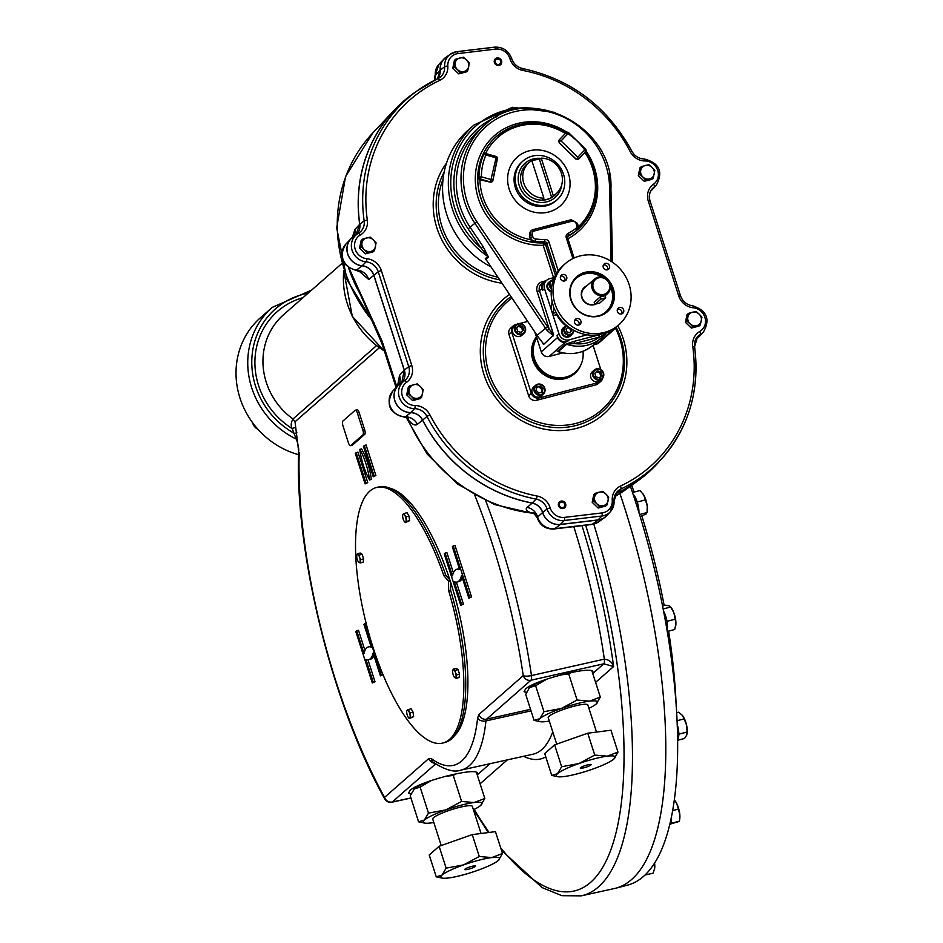 <?xml version="1.0" encoding="UTF-8"?>
<svg xmlns="http://www.w3.org/2000/svg" width="943" height="943" viewBox="0 0 943 943"><rect width="100%" height="100%" fill="white"/><g stroke="black" fill="none" stroke-linecap="round" stroke-linejoin="round"><path stroke-width="1.41" d="M488.403 257.015A1.945 1.815 -131.3 0 0 487.837 256.461L480.989 247.962L483.052 246.5L488.403 257.015L485.869 259.231L537.086 335.366L485.869 259.231A1.945 1.815 48.7 0 0 485.315 258.677L487.837 256.461A85.176 79.153 -131.3 0 1 473.975 125.042L468.2 130.11A85.176 79.153 48.7 0 0 490.784 266.775M443.045 179.311A71.739 66.67 48.7 0 0 497.786 277.183M598.121 508.029L592.204 502.277L593.807 494.58L595.257 493.307L602.789 491.35L605.925 494.061L608.707 497.091L607.103 504.8L605.654 506.073L598.121 508.029L599.571 506.756L596.789 503.727L593.642 501.016L592.204 502.277M458.734 73.872L452.805 68.12L454.408 60.423L455.858 59.15L463.39 57.193L466.537 59.904L469.319 62.933L467.716 70.642L466.266 71.916L458.734 73.872L460.184 72.599L457.39 69.57L454.255 66.859L452.805 68.12M365.507 253.808L359.578 248.068L361.181 240.359L362.631 239.086L370.163 237.129L373.31 239.852L376.092 242.881L374.489 250.579L373.039 251.852L365.507 253.808L366.957 252.547L364.163 249.518L361.028 246.795L359.578 248.068M499.153 65.35A3.902 3.631 -131.3 0 1 495.405 58.749A3.902 3.631 -131.3 0 1 500.709 59.291A3.902 3.631 -131.3 0 1 499.153 65.35M563.266 508.477A3.902 3.631 -131.3 0 1 559.517 501.876A3.902 3.631 -131.3 0 1 564.81 502.419A3.902 3.631 -131.3 0 1 563.266 508.477M412.621 400.575L406.692 394.822L408.307 387.113L409.745 385.84L417.277 383.884L420.425 386.606L423.207 389.636L421.604 397.345L420.154 398.606L412.621 400.575L414.071 399.302L411.289 396.272L408.142 393.549L406.692 394.822M644.234 181.327L638.305 175.587L639.92 167.878L641.358 166.605L648.89 164.648L652.037 167.371L654.819 170.4L653.216 178.097L651.766 179.37L644.234 181.327L645.684 180.066L642.89 177.036L639.755 174.314L638.305 175.587M691.349 328.093L685.431 322.341L687.034 314.632L688.484 313.359L696.017 311.402L699.152 314.125L701.934 317.154L700.331 324.864L698.881 326.125L691.349 328.093L692.799 326.82L690.017 323.791L686.869 321.068L685.431 322.341M696.111 338.572A13.108 12.176 -131.3 0 1 696.736 338.183A16.149 15.017 -131.3 0 0 699.965 335.649L703.513 331.877A15.666 14.558 48.7 0 1 700.39 334.341A2.605 0.943 -119.8 0 0 699.741 331.512A16.196 15.053 -131.3 0 0 692.74 346.446A146.365 136.016 -131.3 0 1 620.388 486.105A16.196 15.053 -131.3 0 0 612.255 500.368A13.061 12.141 -131.3 0 1 602.082 512.909L564.444 517.389A13.061 12.141 -131.3 0 1 550.134 507.77L547.058 508.972L542.696 512.509A13.108 12.176 -131.3 0 0 532.182 502.996A149.454 138.88 -131.3 0 1 422.641 420.071A13.108 12.176 -131.3 0 0 410.7 412.574A16.149 15.017 -131.3 0 1 395.152 401.482A16.149 15.017 -131.3 0 1 399.997 383.942A16.149 15.017 -131.3 0 1 400.115 383.86L404.087 380.996M692.74 346.446L694.519 346.871A148.959 138.432 -131.3 0 1 659.947 460.714A148.959 138.432 -131.3 0 1 620.871 489.016L617.193 492.871A149.454 138.88 48.7 0 0 656.387 464.475L659.947 460.714A149.56 138.986 -131.3 0 1 638.116 480.671A149.56 138.986 -131.3 0 1 617.241 492.965L616.05 493.613M651.047 190.498A16.149 15.017 48.7 0 0 652.851 188.883L656.399 185.111A15.666 14.558 48.7 0 1 654.359 186.891L651.212 190.227M440.251 70.147A16.149 15.017 -131.3 0 1 446.11 57.24L450.306 54.211A15.666 14.558 48.7 0 0 444.636 66.717L440.251 70.147A13.108 12.176 -131.3 0 1 437.399 78.882M359.79 224.304A149.454 138.88 -131.3 0 1 412.81 93.982L417.018 90.952A148.959 138.432 -131.3 0 1 437.8 78.705A2.605 0.931 -115.2 0 1 437.858 78.67L417.018 90.952A148.959 138.432 -131.3 0 0 364.163 220.839L359.79 224.304A13.108 12.176 48.7 0 1 356.501 234.571M437.917 78.646A13.603 12.636 -131.3 0 0 439.697 77.585A13.603 12.636 -131.3 0 0 444.636 66.717A2.605 0.613 -3.9 0 1 447.819 66.116A16.196 15.053 -131.3 0 1 439.686 80.391A146.365 136.016 -131.3 0 0 367.322 220.049L364.163 220.839A13.603 12.636 -131.3 0 1 359.33 232.697A13.603 12.636 -131.3 0 1 358.352 233.334A2.605 0.943 -119.8 0 0 358.293 233.369A15.666 14.558 48.7 0 0 357.079 234.147L352.882 237.188A16.149 15.017 48.7 0 0 347.802 254.056A16.149 15.017 48.7 0 0 362.195 265.749A13.108 12.176 -131.3 0 1 373.899 275.297L404.358 370.163A13.108 12.176 -131.3 0 1 400.351 383.683M367.322 220.049A16.196 15.053 -131.3 0 1 360.332 234.972A13.061 12.141 -131.3 0 0 355.028 248.657A13.061 12.141 -131.3 0 0 366.862 258.724A16.196 15.053 -131.3 0 1 381.314 270.523L411.773 365.389A16.196 15.053 -131.3 0 1 406.539 382.316A13.061 12.141 -131.3 0 0 402.508 396.508A13.061 12.141 -131.3 0 0 415.097 405.537A16.196 15.053 -131.3 0 1 429.855 414.802A146.365 136.016 -131.3 0 0 537.133 496.018A2.605 0.613 100.9 0 1 536.143 499.106A13.603 12.636 -131.3 0 1 547.058 508.972A15.666 14.558 48.7 0 0 564.22 520.501L560.401 524.402A16.149 15.017 -131.3 0 1 542.696 512.509M560.401 524.402L598.039 519.923A16.149 15.017 48.7 0 0 606.738 515.585L610.286 511.813A15.666 14.558 48.7 0 0 614.046 500.992A2.605 0.613 -3.9 0 0 614.129 500.827L617.311 491.598A13.603 12.636 -131.3 0 1 620.871 489.016A2.605 0.931 -115.2 0 0 620.388 486.105M617.193 492.871A13.108 12.176 48.7 0 0 615.744 493.696M593.642 501.016L595.257 493.307M599.571 506.756L607.103 504.8M454.255 66.859L455.858 59.15M460.184 72.599L467.716 70.642M361.028 246.795L362.631 239.086M366.957 252.547L374.489 250.579M500.415 64.725A3.902 3.631 48.7 0 0 495.275 58.879M564.527 507.853A3.902 3.631 48.7 0 0 559.388 501.994M408.142 393.549L409.745 385.84M414.071 399.302L421.604 397.345M639.755 174.314L641.358 166.605M645.684 180.066L653.216 178.097M686.869 321.068L688.484 313.359M692.799 326.82L700.331 324.864M603.52 505.625A7.155 6.648 -131.3 0 1 594.62 496.996A7.155 6.648 48.7 0 1 599.194 492.175A7.155 6.648 -131.3 0 1 608.082 500.792A7.155 6.648 -131.3 0 1 603.52 505.625M464.121 71.468A7.155 6.648 -131.3 0 1 455.233 62.851A7.155 6.648 48.7 0 1 459.807 58.018A7.155 6.648 -131.3 0 1 468.695 66.635A7.155 6.648 -131.3 0 1 464.121 71.468M370.894 251.404A7.155 6.648 -131.3 0 1 362.006 242.787A7.155 6.648 48.7 0 1 366.579 237.954A7.155 6.648 -131.3 0 1 375.467 246.571A7.155 6.648 -131.3 0 1 370.894 251.404M511.896 298.165A71.739 66.67 48.7 0 0 497.656 391.121A71.739 66.67 48.7 0 0 589.964 417.961A71.739 66.67 48.7 0 0 615.52 328.294M418.008 398.158A7.155 6.648 -131.3 0 1 409.121 389.542A7.155 6.648 48.7 0 1 413.694 384.709A7.155 6.648 -131.3 0 1 422.582 393.337A7.155 6.648 -131.3 0 1 418.008 398.158M649.621 178.922A7.155 6.648 -131.3 0 1 640.733 170.306A7.155 6.648 48.7 0 1 645.307 165.473A7.155 6.648 -131.3 0 1 654.194 174.09A7.155 6.648 -131.3 0 1 649.621 178.922M696.747 325.677A7.155 6.648 -131.3 0 1 687.86 317.06A7.155 6.648 48.7 0 1 692.421 312.227A7.155 6.648 -131.3 0 1 701.309 320.844A7.155 6.648 -131.3 0 1 696.747 325.677M600.868 381.278A6.507 6.047 48.7 0 1 598.546 382.516L595.835 384.885A6.507 6.047 48.7 0 0 598.168 383.66L600.868 381.278A6.507 6.047 48.7 0 0 602.707 378.108M595.835 384.885L536.532 400.315A6.507 6.047 48.7 0 1 528.646 395.742L509.008 334.588A6.507 6.047 48.7 0 1 510.646 328.164L513.357 325.783A6.507 6.047 48.7 0 0 511.719 332.207L509.008 334.588M593.029 345.303L600.832 369.632M598.546 382.516L539.243 397.934L536.532 400.315M511.719 332.207L531.345 393.361A6.507 6.047 48.7 0 0 539.243 397.934M516.858 324.251L515.68 324.557A6.507 6.047 48.7 0 0 513.357 325.783M519.805 323.484L527.573 321.469M535.6 385.298L533.62 387.031A5.847 5.434 48.7 0 0 533.396 395.023A5.847 5.434 48.7 0 0 541.341 395.836L543.321 394.091A5.847 5.434 48.7 0 0 544.795 388.304A5.847 5.434 48.7 0 0 535.6 385.298A5.847 5.434 48.7 0 0 534.127 391.074A5.847 5.434 48.7 0 0 543.321 394.091M516.163 324.757L514.183 326.502A5.847 5.434 48.7 0 0 519.805 336.403A5.847 5.434 48.7 0 0 521.903 335.295L523.884 333.551A5.847 5.434 48.7 0 0 518.261 323.649A5.847 5.434 48.7 0 0 515.196 331.7A5.847 5.434 48.7 0 0 523.884 333.551M594.314 370.021L592.322 371.766A5.847 5.434 48.7 0 0 592.098 379.758A5.847 5.434 48.7 0 0 600.043 380.559L602.035 378.827A5.847 5.434 48.7 0 0 596.4 368.925A5.847 5.434 48.7 0 0 593.347 376.976A5.847 5.434 48.7 0 0 602.035 378.827M534.893 390.767A5.198 4.833 48.7 0 0 543.38 393.148A5.198 4.833 48.7 0 0 540.657 384.673A5.198 4.833 48.7 0 0 534.893 390.767M582.986 351.267A26.015 24.176 -131.3 0 1 575.36 372.131A26.015 24.176 -131.3 0 1 534.469 358.753A26.015 24.176 -131.3 0 1 536.767 338.077M518.638 324.109A5.198 4.833 48.7 0 0 516.882 332.514A5.198 4.833 48.7 0 0 525.098 330.38A5.198 4.833 48.7 0 0 518.638 324.109M599.925 379.157A5.198 4.833 48.7 0 0 601.669 370.752A5.198 4.833 48.7 0 0 593.453 372.886A5.198 4.833 48.7 0 0 599.925 379.157M542.249 392.17L538.83 393.054L536.131 390.449L536.862 386.936L540.292 386.052L542.979 388.657L542.249 392.17M517.778 331.453L516.646 327.916L519.051 325.382L522.575 326.372L523.707 329.909L521.314 332.443L517.778 331.453M600.774 371.813L601.905 375.349L599.512 377.884L595.976 376.882L594.844 373.357L597.249 370.823L600.774 371.813L599.689 372.768L600.832 376.292L601.905 375.349M536.72 387.644L540.292 386.052M539.207 386.995L541.895 389.612L542.979 388.657M541.895 389.612L541.317 392.406M518.108 326.372L521.491 327.327L522.575 326.372M521.491 327.327L522.634 330.852L523.707 329.909M522.634 330.852L521.173 332.396M600.832 376.292L599.371 377.837M596.306 371.813L599.689 372.768M485.315 258.677L486.753 260.787M557.631 337.5L557.042 335.661A8.452 7.85 48.7 0 0 567.309 341.602L565.529 342.073A6.507 6.047 -131.3 0 1 557.631 337.5L541.294 351.833L535.176 332.785M554.449 277.466L549.651 278.715A8.452 7.85 48.7 0 0 546.634 280.307A8.452 7.85 48.7 0 0 544.5 288.664L559.022 333.916A8.452 7.85 48.7 0 0 569.289 339.857L586.935 334.789M546.634 280.307L544.641 282.051A8.452 7.85 48.7 0 0 542.508 290.409L541.93 288.582A6.507 6.047 -131.3 0 1 545.891 280.92L545.962 280.908M611.076 261.282L609.579 187.351A76.077 70.701 48.7 0 0 513.534 111.958A76.077 70.701 48.7 0 0 476.969 221.841L547.447 326.62L537.086 335.366A39.017 36.258 48.7 0 0 538.854 337.806L543.816 344.266L553.671 334.895L539.49 290.715L541.93 288.582M543.816 344.266L538.854 337.806M570.468 335.861A5.399 5.01 -131.3 0 1 562.924 335.319A5.399 5.01 -131.3 0 1 563.36 327.763M571.576 334.635A5.399 5.01 -131.3 0 1 563.372 334.918A5.399 5.01 -131.3 0 1 564.716 326.82M566.649 325.465A5.198 4.833 48.7 0 0 565.328 326.278L563.702 327.704A5.198 4.833 48.7 0 0 568.712 336.498A5.198 4.833 48.7 0 0 570.574 335.519L572.201 334.093A5.198 4.833 48.7 0 0 573.757 330.298M565.328 326.278A5.198 4.833 48.7 0 0 570.338 335.083A5.198 4.833 48.7 0 0 572.201 334.093M567.156 325.877A4.55 4.232 48.7 0 0 569.749 334.411A4.55 4.232 48.7 0 0 573.309 330.05M571.093 328.73L571.717 330.675L569.808 332.702L566.979 331.901L566.071 329.083L567.992 327.056L569.089 327.362M567.203 327.881L570.362 328.247M569.914 328.635L570.821 331.464L571.717 330.675M570.821 331.464L569.678 332.667M556.464 313.147A1.945 0.648 75.4 0 0 556.724 314.644L553.14 315.575L552.633 313.382L553.918 308.278L554.755 309.717A40.643 37.767 48.7 0 0 598.263 334.906L606.561 332.749A40.643 37.767 48.7 0 0 617.028 326.396L618.879 324.769A40.643 37.767 48.7 0 0 620.447 269.309A40.643 37.767 48.7 0 0 565.246 263.686A40.643 37.767 48.7 0 0 558.551 311.933A40.643 37.767 48.7 0 0 604.333 332.443A40.643 37.767 48.7 0 0 618.879 324.769M551.195 291.682A5.399 5.01 -131.3 0 1 548.779 282.358M551.219 291.151A5.399 5.01 -131.3 0 1 550.134 281.415M553.517 279.753A5.198 4.833 48.7 0 0 550.759 280.873L549.132 282.299A5.198 4.833 48.7 0 0 551.231 290.963M550.759 280.873A5.198 4.833 48.7 0 0 551.407 288.758M553.329 280.271A4.55 4.232 48.7 0 0 551.525 287.768M551.914 285.434L552.645 282.428M551.514 306.723L550.394 307.017L551.042 308.526M553.989 308.255L552.103 301.748L551.066 308.491M612.856 329.543A8.452 7.85 48.7 0 0 614.046 328.742M565.246 263.686L563.407 265.313A40.643 37.767 48.7 0 0 552.009 301.147L552.103 301.748M621.685 313.901A3.418 3.171 48.7 0 0 617.535 309.163M564.751 280.92A3.418 3.171 48.7 0 0 560.602 276.193M578.908 325.017A3.418 3.171 48.7 0 0 574.759 320.29M585.037 272.35A23.257 21.618 -131.3 0 1 613.952 300.393A23.257 21.618 -131.3 0 1 577.21 309.941A23.257 21.618 -131.3 0 1 585.037 272.35M621.567 313.925A3.418 3.171 48.7 0 0 622.922 308.632A3.418 3.171 48.7 0 0 617.712 312.204A3.418 3.171 48.7 0 0 621.567 313.925M574.641 322.647A3.418 3.171 48.7 0 0 580.016 324.404A3.418 3.171 48.7 0 0 580.145 319.748A3.418 3.171 48.7 0 0 574.641 322.647M562.57 274.531A3.418 3.171 48.7 0 0 560.779 279.222A3.418 3.171 48.7 0 0 565.847 280.307A3.418 3.171 48.7 0 0 562.57 274.531M609.484 265.808A3.418 3.171 48.7 0 0 604.121 264.052A3.418 3.171 48.7 0 0 607.398 269.828A3.418 3.171 48.7 0 0 609.484 265.808M607.528 269.792A3.418 3.171 48.7 0 0 603.367 265.066M608.483 281.155A22.773 21.159 -131.3 0 1 606.962 311.461A22.773 21.159 -131.3 0 1 576.032 308.314A22.773 21.159 -131.3 0 1 576.904 277.23A22.773 21.159 -131.3 0 1 585.049 272.928A22.773 21.159 -131.3 0 1 607.162 279.647M595.009 304.448A10.243 9.513 -131.3 0 1 594.208 304.695A10.243 9.513 -131.3 0 1 581.996 298.094A10.243 9.513 -131.3 0 1 586.864 285.823M594.609 279.022A9.748 9.065 48.7 0 0 592.994 290.597A9.748 9.065 48.7 0 0 603.991 295.524A9.748 9.065 48.7 0 0 607.481 293.674A9.748 9.065 48.7 0 0 607.858 280.366A9.748 9.065 48.7 0 0 594.609 279.022L584.554 287.851A9.748 9.065 48.7 0 0 582.939 299.426A9.748 9.065 48.7 0 0 593.925 304.353A9.748 9.065 48.7 0 0 594.856 304.059M595.08 304.224L599.819 302.998L605.701 297.752L600.856 299.155L595.08 304.224L594.208 302.361M594.385 302.066L600.161 296.986L604.899 295.76M603.968 294.369A8.782 8.157 48.7 0 0 606.927 280.177A8.782 8.157 48.7 0 0 593.053 283.784A8.782 8.157 48.7 0 0 603.968 294.369M616.651 326.726A6.507 6.047 -131.3 0 1 612.974 329.732L612.255 329.92M558.339 351.704L557.23 351.527L565.529 344.242L574.37 341.272A1.945 0.648 -104.6 0 0 574.417 343.582L566.59 344.278A39.017 36.258 48.7 0 0 601.658 337.735A39.017 36.258 48.7 0 0 605.052 334.282L605.229 334.105A1.945 1.815 -131.3 0 1 605.925 333.739L603.449 333.81M605.052 334.282L599.3 337.111A1.945 0.648 75.4 0 1 599.253 334.8L574.37 341.272M557.23 351.527A1.945 1.815 -131.3 0 1 558.28 351.574L559.152 351.845M547.447 326.62A37.06 34.443 48.7 0 0 549.144 328.942L553.671 334.895M543.569 282.146L541.129 284.291A6.507 6.047 48.7 0 0 539.49 290.715L537.168 291.658L549.144 328.942L547.164 330.521L553.423 335.838M577.788 159.261L576.055 159.025L559.258 142.735L559.105 140.059L565.989 132.786A1.945 0.719 43.4 0 1 567.934 133.658L568.334 132.586A1.945 1.815 48.7 0 0 565.989 132.786L558.893 140.248L559.152 142.829L575.949 159.119L578.637 159.131L577.788 159.261L577.835 157.233L584.719 149.949A1.945 0.719 43.4 0 1 585.603 151.764A1.945 1.815 48.7 0 0 585.674 149.407L584.719 149.949A59.822 55.59 48.7 0 0 567.934 133.658L561.05 140.943L577.835 157.233M565.328 133.364L566.095 132.668A1.945 1.945 0 0 1 568.464 132.515L585.768 149.3A1.945 1.945 0 0 1 585.603 151.764A1.945 0.719 43.4 0 1 585.579 151.788L578.637 159.131M495.9 156.491L496.065 157.846L485.928 154.982L485.763 153.638A1.945 1.815 48.7 0 0 484.101 153.992L483.665 154.605A61.778 57.405 48.7 0 0 478.961 177.154L477.771 178.192A61.778 57.405 48.7 0 0 533.738 242.363L530.614 239.699L529.377 236.233L531.204 230.634A5.198 4.833 48.7 0 0 529.895 235.785L529.377 236.233M568.499 173.736A32.51 30.211 -131.3 0 1 532.524 211.774A32.51 30.211 -131.3 0 1 515.515 158.825A32.51 30.211 -131.3 0 1 568.499 173.736M492.859 180.419L497.362 158.837A1.945 0.589 -168.2 0 0 497.433 158.719A1.945 1.945 0 0 0 496.053 156.444L485.916 153.579A1.945 1.945 0 0 0 484.101 153.992A1.945 1.815 48.7 0 0 483.665 154.605A1.945 0.66 23.5 0 1 485.928 154.982A59.822 55.59 48.7 0 0 481.378 176.824L491.515 179.677A1.945 0.589 11.8 0 1 492.883 180.549A1.945 0.589 11.8 0 1 492.812 180.667A1.945 1.815 -131.3 0 1 490.596 181.975L480.459 179.123L481.378 176.824L478.961 177.154A1.945 1.815 48.7 0 0 480.459 179.123L479.798 179.7L490.384 182.152L492.706 180.761L497.256 158.919M570.81 219.978L532.854 229.844M522.964 161.041L521.821 162.055A25.803 23.988 48.7 0 0 515.314 187.563A25.803 23.988 48.7 0 0 555.875 200.835L557.018 199.833A25.803 23.988 48.7 0 0 563.525 174.314A25.803 23.988 48.7 0 0 522.964 161.041A25.803 23.988 48.7 0 0 516.458 186.561A25.803 23.988 48.7 0 0 557.018 199.833M543.899 198.195L531.828 160.593A20.64 19.19 48.7 0 0 530.272 161.607A20.64 19.19 48.7 0 0 524.072 184.003A20.64 19.19 48.7 0 0 543.899 198.195L542.249 199.916A20.864 19.39 48.7 0 0 551.667 197.464L553.317 195.743A20.64 19.19 48.7 0 0 557.407 192.513A20.64 19.19 48.7 0 0 561.403 173.276A20.64 19.19 48.7 0 0 541.247 158.153L539.455 159.45A20.864 19.39 48.7 0 0 531.946 160.947M551.667 197.464L539.455 159.45M553.317 195.743L541.247 158.153M479.798 179.7L477.771 178.192M567.497 237.825L566.26 237.801A3.902 3.631 48.7 0 1 567.922 233.487A1.945 0.707 62.7 0 1 568.323 235.656A61.778 57.405 48.7 0 0 576.373 230.552A5.198 4.833 48.7 0 0 576.597 230.363L575.183 231.589A61.778 57.405 48.7 0 0 577.882 229.373A61.778 57.405 48.7 0 0 585.485 151.882M585.579 151.788L578.672 159.096M559.01 141.061L561.05 140.943M447.477 56.25A16.255 15.112 48.7 0 0 444.059 58.914A16.255 15.112 48.7 0 0 440.157 70.147L437.54 78.564M416.983 90.976A149.56 138.986 48.7 0 0 394.398 110.013A149.56 138.986 48.7 0 0 359.696 224.316L355.817 235.066M354.073 236.292A16.255 15.112 48.7 0 0 350.831 238.85A16.255 15.112 48.7 0 0 348.203 255.4A16.255 15.112 48.7 0 0 362.195 265.843C367.864 266.657 371.731 269.816 373.805 275.309L368.748 279.541L358.965 271.018M397.557 386.029L399.514 375.361L404.264 370.198L373.805 275.309M404.264 370.198L401.836 382.21L400.056 383.777A16.255 15.112 48.7 0 0 397.946 385.616A16.255 15.112 48.7 0 0 395.612 402.814A16.255 15.112 48.7 0 0 410.7 412.669C415.922 412.904 419.871 415.38 422.558 420.106A149.56 138.986 48.7 0 0 532.17 503.102C537.321 504.305 540.799 507.452 542.602 512.532A16.255 15.112 48.7 0 0 560.413 524.508L598.062 520.017A16.255 15.112 -131.3 0 0 604.817 517.412A16.255 15.112 -131.3 0 0 607.893 514.348M701.12 334.411A16.255 15.112 -131.3 0 1 698.044 337.464A16.255 15.112 -131.3 0 1 696.794 338.278L695.934 338.891M654.006 187.657A16.255 15.112 -131.3 0 1 650.929 190.71A16.255 15.112 -131.3 0 1 650.918 190.71L650.929 190.71M434.747 80.179A13.002 12.141 -137.6 0 0 435.301 75.251A15.559 14.463 48.7 0 1 439.014 64.265L434.9 75.947L440.157 70.147M351.998 238.52L354.874 229.538L359.696 224.316M353.967 236.351A13.002 12.153 42.5 0 0 354.874 229.538M368.748 279.541A13.002 12.283 -129.9 0 0 356.925 270.063A15.559 14.463 48.7 0 1 343.323 260.162A15.559 14.463 48.7 0 1 345.786 244.202C338.443 257.097 341.873 265.808 356.053 270.346L362.195 265.843M349.051 268.755L381.62 342.733L383.931 349.641A19.508 3.053 -17.8 0 1 384.532 348.474L382.08 341.107L349.075 268.166M399.514 375.361A13.002 12.176 -137.4 0 1 398.96 384.638M422.558 420.106L417.419 424.326A13.002 12.271 51 0 0 405.349 416.853L410.7 412.669M417.419 424.326C415.179 425.953 412.115 424.444 408.236 419.812A13.002 8.133 143.3 0 0 407.859 417.761M534.716 513.664L531.357 513.016C526.583 511.106 525.168 509.232 527.113 507.381L532.17 503.102M542.602 512.532L537.64 517.012A13.002 12.271 49.6 0 0 527.113 507.381M617.241 492.965L615.437 494.25M392.913 390.956C385.487 404.641 389.353 413.376 404.512 417.148L405.349 416.853A15.559 14.463 48.7 0 1 390.732 407.541A15.559 14.463 48.7 0 1 392.913 390.956L397.946 385.616M534.056 513.11A13.002 9.583 -71.7 0 0 531.357 513.016A148.169 137.69 48.7 0 1 408.236 419.812L406.881 417.431M537.286 517.978C540.256 525.675 545.844 529.341 554.071 528.976A13.002 4.043 -96.8 0 0 554.755 528.693A15.559 14.463 48.7 0 1 537.64 517.012L537.298 517.978L533.75 512.909L534.74 513.298M372.32 682.98L373.228 682.19L365.908 659.405A32.51 10.88 -104.6 0 0 368.701 659.676A32.51 10.88 -104.6 0 0 373.122 653.063L380.442 675.848L381.349 675.058L364.823 623.582L363.915 624.372L371.236 647.157A32.51 10.88 -104.6 0 0 368.442 646.886A32.51 10.88 -104.6 0 0 364.01 653.499L356.702 630.714L355.794 631.504L372.32 682.98L375.008 681.718L367.959 659.794M364.965 650.47L358.481 630.254L356.702 630.714M370.964 646.309A32.51 10.88 -104.6 0 0 370.222 646.426L368.442 646.886M380.442 675.848L383.011 674.693M368.701 659.676L370.481 659.216A32.51 10.88 -104.6 0 0 373.947 655.633M366.061 444.931L375.88 475.508L373.204 476.757L363.385 446.192L366.061 444.931M454.314 735.846A130.051 43.508 -104.6 0 0 450.648 582.303A130.051 43.508 -104.6 0 0 450.412 581.56M449.964 580.181A130.051 43.508 -104.6 0 0 389.919 488.215M379.263 347.814L295.018 421.792L298.625 450.943C299.214 448.951 296.915 439.78 296.998 441.194L297.458 441.713M531.015 710.857L485.94 720.935A162.774 54.458 -104.6 0 1 460.597 770.207C454.113 772.565 445.061 769.948 433.438 762.345A6.507 5.658 -53.3 0 1 431.399 758.667L428.876 758.478L384.555 797.389A281.78 94.276 -104.6 0 1 299.19 452.675M478.914 714.535L477.594 718.095A6.507 4.574 6 0 0 485.94 720.935L486.6 719.155A6.507 6.047 -131.3 0 1 478.914 714.535L523.235 675.612A281.78 94.276 -104.6 0 0 474.8 495.287M356.89 409.875A3.902 1.308 75.4 0 1 357.091 409.769A3.902 1.308 75.4 0 1 359.153 412.598L364.646 429.713A3.902 1.308 75.4 0 1 364.741 434.334L352.47 445.108A3.902 1.308 75.4 0 1 352.281 445.214A3.902 1.308 75.4 0 1 352.057 445.214M357.939 452.062L367.758 482.639L365.082 483.889L355.263 453.324L357.939 452.062M371.365 479.468A32.51 10.88 -104.6 0 0 361.558 448.892L359.778 449.363A32.51 10.88 -104.6 0 0 369.585 479.928L371.365 479.468M457.131 582.031A32.51 10.88 -104.6 0 0 461.551 575.419L468.871 598.204L469.767 597.414L453.241 545.938L452.345 546.74L459.654 569.513A32.51 10.88 -104.6 0 0 456.86 569.242A32.51 10.88 -104.6 0 0 452.44 575.855L445.12 553.069L444.224 553.859L460.75 605.335L461.646 604.546L454.337 581.76A32.51 10.88 -104.6 0 0 457.131 582.031L458.911 581.572A32.51 10.88 -104.6 0 0 462.376 577.988M460.75 605.335L463.426 604.074L456.388 582.149M453.394 572.825L446.899 552.61L445.12 553.069M459.382 568.664A32.51 10.88 -104.6 0 0 458.64 568.782L456.86 569.242M468.871 598.204L471.547 596.943L455.021 545.478L453.241 545.938M442.892 743.013L444.813 742.518A131.996 44.168 -104.6 0 0 450.589 590.224L450.4 580.699L445.733 575.089A131.996 44.168 -104.6 0 0 378.379 487.012L376.446 487.519A131.996 44.168 -104.6 0 0 366.933 626.388A131.996 44.168 -104.6 0 0 442.892 743.013A131.996 44.168 -104.6 0 0 448.668 590.731L448.467 581.206L443.799 575.595A131.996 44.168 -104.6 0 0 376.446 487.519M450.589 590.224L448.668 590.731M450.4 580.699L448.467 581.206M406.751 711.105A4.232 1.414 -104.6 0 1 407.152 710.138L411.089 708.7L413.046 712.083L413.647 716.645L409.368 718.59L408.048 716.998A4.232 1.414 75.4 0 1 406.775 713.014A4.232 1.414 -104.6 0 1 406.751 711.105L406.822 710.621M360.238 553.022L362.147 554.284L363.621 558.869L363.185 562.193L360.273 562.959L358.965 562.417A4.232 1.414 75.4 0 1 358.446 561.898A4.232 1.414 75.4 0 1 357.279 559.482A4.232 1.414 75.4 0 1 356.76 555.533L357.326 553.777L360.238 553.022M459.536 674.198L456.624 674.952L456.058 676.709A4.232 1.414 75.4 0 1 454.88 677.734A4.232 1.414 -104.6 0 1 454.361 677.227A4.232 1.414 -104.6 0 1 453.194 674.811A4.232 1.414 75.4 0 1 452.675 670.85L453.241 669.094L456.153 668.339L458.062 669.601L459.536 674.198L459.1 677.522L456.188 678.276L454.278 677.015M406.091 516.835L406.681 521.408L405.667 522.092A4.232 1.414 -104.6 0 0 406.044 519.216A4.232 1.414 75.4 0 0 404.771 515.243L404.134 513.464L407.046 512.697L409.003 516.08L409.604 520.654L405.337 522.599L404.005 520.996A4.232 1.414 75.4 0 1 402.732 517.023A4.232 1.414 75.4 0 1 402.708 515.114A4.232 1.414 75.4 0 1 403.109 514.147A4.232 1.414 75.4 0 1 404.771 515.243L406.091 516.835L409.003 516.08M409.368 718.59L409.698 718.095A4.232 1.414 75.4 0 1 408.425 717.564A4.232 1.414 75.4 0 1 408.048 716.998M407.152 710.138A4.232 1.414 75.4 0 1 408.802 711.234A4.232 1.414 75.4 0 1 410.075 715.207A4.232 1.414 75.4 0 1 409.698 718.095L413.647 716.645M408.178 709.454L410.122 712.837L410.724 717.411M410.122 712.837L413.046 712.083M360.273 562.959L360.709 559.635L359.625 557.431A4.232 1.414 -104.6 0 0 357.927 554.496L359.236 555.038L359.625 557.431A4.232 1.414 75.4 0 1 360.143 561.38A4.232 1.414 75.4 0 1 358.965 562.417L358.364 561.686M356.76 555.533A4.232 1.414 75.4 0 1 356.772 555.451A4.232 1.414 75.4 0 1 357.927 554.496L357.326 553.777M360.709 559.635L363.621 558.869M359.236 555.038L362.147 554.284M404.134 513.464L403.109 514.147M405.337 522.599L405.667 522.092A4.232 1.414 75.4 0 1 404.382 521.562A4.232 1.414 75.4 0 1 404.005 520.996M406.681 521.408L409.604 520.654M456.624 674.952L455.54 672.748A4.232 1.414 75.4 0 1 456.058 676.709L456.188 678.276M452.675 670.85A4.232 1.414 75.4 0 1 452.687 670.768A4.232 1.414 75.4 0 1 453.842 669.825A4.232 1.414 75.4 0 1 455.54 672.748L455.151 670.367L458.062 669.601M453.241 669.094L455.151 670.367M445.733 575.089L443.799 575.595M373.228 682.19L375.008 681.718M364.823 623.582L366.132 623.24M381.349 675.058L382.976 674.634M364.281 445.391L374.1 475.967L375.88 475.508M374.1 475.967L373.204 476.757M297.186 441.595L292.212 428.594L295.43 427.285M302.986 297.682A74.78 69.487 48.7 0 0 255.14 356.501A74.78 69.487 48.7 0 0 292.212 428.594C290.656 425.918 290.916 422.712 292.978 418.987L295.018 421.792M308.066 293.226A78.033 72.517 48.7 0 0 252.111 355.051A78.033 72.517 48.7 0 0 294.676 433.568L296.856 432.684M296.668 439.697L297.021 441.23M362.866 430.173A3.902 1.308 75.4 0 1 362.961 434.794L350.69 445.567A3.902 1.308 75.4 0 1 350.501 445.685A3.902 1.308 75.4 0 1 348.439 442.856L342.934 425.729A3.902 1.308 75.4 0 1 342.839 421.108L355.11 410.335A3.902 1.308 75.4 0 1 355.311 410.229A3.902 1.308 75.4 0 1 357.373 413.058L362.866 430.173L364.646 429.713M356.159 452.522L365.978 483.099L367.758 482.639M365.978 483.099L365.082 483.889M369.585 479.928A32.51 10.88 -104.6 0 0 359.778 449.363M461.646 604.546L463.426 604.074M469.767 597.414L471.547 596.943M297.34 439.839L296.974 439.426A81.275 75.534 48.7 0 1 272.209 307.406L260.48 317.708A81.275 75.534 48.7 0 0 279.045 446.463A81.275 75.534 48.7 0 0 298.53 454.679M477.158 774.604L477.441 773.319C477.241 766.635 419.046 781.429 410.04 790.458L408.625 792.98L410.853 794.265M408.578 792.709A35.763 5.599 162.2 0 0 411.124 793.641M413.836 789.362L413.788 789.421A30.883 4.833 -17.8 0 1 413.836 789.362A30.883 4.833 -17.8 0 1 414.354 788.878A30.883 4.833 -17.8 0 1 427.827 781.747M433.815 822.496A30.883 4.833 -17.8 0 1 431.022 822.921A30.883 4.833 -17.8 0 1 424.656 823.074L418.586 821.813L410.24 795.809L414.354 788.878L420.13 787.122L428.476 813.125L445.874 809.884A30.883 4.833 -17.8 0 1 474.046 802.552A30.883 4.833 -17.8 0 1 481.225 804.921A30.883 4.833 -17.8 0 1 480.706 805.405A30.883 4.833 -17.8 0 1 473.433 809.778M431.47 780.462L420.13 787.122M456.341 773.72L453.253 775.452L445.261 776.313M418.586 821.813L424.362 820.056L428.476 813.125M424.656 823.074A30.883 4.833 -17.8 0 1 424.362 820.056A30.883 4.833 -17.8 0 1 445.874 809.884L461.599 801.444L474.046 802.552L484.82 798.473L480.706 805.405M441.218 845.553L432.719 819.09A20.805 3.253 -17.8 0 1 458.31 807.668A20.805 3.253 -17.8 0 1 472.349 806.371L481.048 833.494M453.253 775.452L461.599 801.444M476.474 772.47L484.82 798.473M498.375 860.44A30.883 4.833 -17.8 0 1 476.863 870.625A30.883 4.833 -17.8 0 1 448.691 877.945A30.883 4.833 -17.8 0 1 442.326 878.11L436.255 876.849L429.23 854.983L439.132 846.284L472.254 834.614L495.464 831.643L502.489 853.498L498.375 860.44A30.883 4.833 162.2 0 0 498.894 859.945A30.883 4.833 162.2 0 0 491.716 857.588L502.489 853.498M442.326 878.11A30.883 4.833 -17.8 0 1 442.031 875.092L446.145 868.149L463.543 864.908L479.268 856.48L472.254 834.614M479.268 856.48L491.716 857.588A30.883 4.833 -17.8 0 0 463.543 864.908A30.883 4.833 -17.8 0 0 442.031 875.092L436.255 876.849M446.145 868.149L439.132 846.284M465.017 869.116A5.693 0.896 -17.8 0 1 470.863 866.629A5.693 0.896 -17.8 0 1 475.626 866.028A5.693 0.896 -17.8 0 1 470.474 868.621A5.693 0.896 -17.8 0 1 464.781 869.505A5.693 0.896 -17.8 0 1 465.017 869.116M592.652 673.184L592.935 671.911C592.734 665.228 534.54 680.021 525.534 689.05L524.119 691.561L526.347 692.846M524.072 691.302A35.763 5.599 162.2 0 0 526.618 692.233M543.321 680.339A30.883 4.833 162.2 0 0 529.848 687.459A30.883 4.833 162.2 0 0 529.329 687.954A30.883 4.833 162.2 0 0 529.294 687.989L525.734 694.402L534.08 720.393L539.856 718.649A30.883 4.833 162.2 0 0 540.15 721.666A30.883 4.833 162.2 0 0 546.516 721.501A30.883 4.833 162.2 0 0 549.309 721.089M546.964 679.054L535.624 685.714L529.848 687.459M571.835 672.312L568.747 674.045L560.755 674.893M596.542 732.074L587.843 704.963A20.805 3.253 162.2 0 0 567.038 708.228A20.805 3.253 162.2 0 0 548.213 717.682L556.712 744.145M588.927 708.358A30.883 4.833 162.2 0 0 596.2 703.997A30.883 4.833 162.2 0 0 596.719 703.502A30.883 4.833 162.2 0 0 589.54 701.144A30.883 4.833 162.2 0 0 561.368 708.464A30.883 4.833 162.2 0 0 539.856 718.649L543.97 711.706L561.368 708.464L577.092 700.036L589.54 701.144L600.314 697.054L596.2 703.997M554.625 744.876L561.639 766.742L557.525 773.684L551.749 775.429L544.724 753.563L554.625 744.876L587.737 733.206L610.958 730.224L617.983 752.09L613.869 759.032A30.883 4.833 162.2 0 0 614.388 758.537A30.883 4.833 162.2 0 0 607.209 756.18L617.983 752.09M561.639 766.742L579.037 763.5L594.762 755.072L587.737 733.206M613.869 759.032A30.883 4.833 -17.8 0 1 592.357 769.217A30.883 4.833 -17.8 0 1 564.185 776.537A30.883 4.833 -17.8 0 1 557.82 776.702A30.883 4.833 -17.8 0 1 557.525 773.684A30.883 4.833 -17.8 0 1 579.037 763.5A30.883 4.833 -17.8 0 1 607.209 756.18L594.762 755.072M580.511 767.708A5.693 0.896 -17.8 0 1 586.357 765.221A5.693 0.896 -17.8 0 1 591.12 764.62A5.693 0.896 -17.8 0 1 585.968 767.201A5.693 0.896 -17.8 0 1 580.275 768.097A5.693 0.896 -17.8 0 1 580.511 767.708M557.82 776.702L551.749 775.429M540.15 721.666L534.08 720.393M600.314 697.054L591.968 671.062M543.97 711.706L535.624 685.714M577.092 700.036L568.747 674.045M592.746 673.491L603.791 663.801L530.921 680.245A6.507 6.047 -131.3 0 1 523.235 675.612A6.507 1.886 171.6 0 0 531.463 675.553L604.333 659.145A6.507 2.016 77.3 0 1 603.791 663.801L613.61 666.548L595.599 682.367M619.94 493.519A316.011 105.734 75.4 0 1 631.551 879.56A316.011 105.734 75.4 0 1 615.673 888.223A316.011 105.734 75.4 0 1 614.388 888.53L581.253 895.85A314.762 105.31 -104.6 0 0 593.784 524.108M615.673 888.223L627.531 885.147A316.011 105.734 -104.6 0 0 643.409 876.483A316.011 105.734 -104.6 0 0 630.384 486.258M671.31 817.216A12.683 4.244 75.4 0 1 671.286 821.565A12.683 4.244 75.4 0 1 670.827 823.475A12.683 4.244 75.4 0 1 669.565 824.995M670.603 823.97L678.194 821.742L679.361 821.188L679.62 819.726L679.844 814.893L678.406 809.094L672.571 810.615M678.406 809.094L676.756 803.613L674.728 800.407M670.827 823.475L671.286 821.565M679.361 821.188L671.428 823.251M674.964 800.725A11.705 3.913 75.4 0 1 675.117 800.913A11.705 3.913 75.4 0 1 676.756 803.613A11.705 3.913 75.4 0 1 679.844 814.893A11.705 3.913 75.4 0 1 679.762 818.783A11.705 3.913 75.4 0 1 679.703 819.161M644.965 875.057L653.134 873.147L654.69 868.291L653.935 864.047M654.56 863.069A11.705 3.913 75.4 0 1 654.69 868.291M663.53 611.076A12.683 4.244 75.4 0 1 666.63 619.551A12.683 4.244 75.4 0 1 667.196 622.686A12.683 4.244 75.4 0 1 666.937 629.889M667.208 631.48L674.705 629.535L675.907 624.113L675.2 619.186L673.891 612.844L670.662 607.009L663.118 608.978M662.54 605.995L665.64 605.194L669.106 605.854L671.133 607.575A11.705 3.913 75.4 0 1 673.891 612.844A11.705 3.913 75.4 0 1 675.907 624.113A11.705 3.913 75.4 0 1 675.777 625.433A11.705 3.913 75.4 0 1 675.754 625.598M667.196 622.686L666.63 619.551M675.2 619.186L667.255 621.248M677.157 724.342A12.683 4.244 75.4 0 1 678.76 732.24A12.683 4.244 75.4 0 1 678.819 734.974A12.683 4.244 75.4 0 1 677.557 739.253M677.569 740.29L684.547 738.475L686.787 734.998L687.117 732.004L686.587 725.191L684.146 718.872L677.003 720.735M684.146 718.872L682.331 715.301L678.606 712.213L676.591 712.743M678.819 734.974L678.76 732.24M687.117 732.004L679.172 734.067M682.543 715.56L682.532 715.548A11.705 3.913 75.4 0 1 686.587 725.191A11.705 3.913 75.4 0 1 687.188 733.43A11.705 3.913 75.4 0 1 687.152 733.595M633.012 494.073A12.683 4.244 75.4 0 1 636.749 500.65A12.683 4.244 75.4 0 1 637.727 503.715A12.683 4.244 75.4 0 1 638.93 512.579M639.531 514.513L647.098 512.544L647.216 505.967L645.436 499.896L643.692 494.957L640.026 490.525L632.494 492.494M637.727 503.715L636.749 500.65M645.436 499.896L637.492 501.959M642.572 493.295A11.705 3.913 75.4 0 1 642.654 493.401A11.705 3.913 75.4 0 1 643.692 494.957A11.705 3.913 75.4 0 1 647.216 505.967A11.705 3.913 75.4 0 1 647.299 511.259L646.179 513.947L640.179 516.658M676.225 706.802A283.183 94.748 -104.6 0 0 668.622 631.115M664.178 605.571A283.183 94.748 -104.6 0 0 641.924 516.21M634.073 492.081A283.183 94.748 -104.6 0 0 631.716 485.291M573.792 526.63A291.01 97.365 75.4 0 1 604.333 659.145C608.942 659.605 612.031 662.069 613.61 666.548A297.517 99.534 -104.6 0 0 581.984 525.652M252.535 422.629A9.748 9.065 48.7 0 0 258.017 429.371M444.153 172.133A73.519 68.32 48.7 0 0 499.542 279.8M501.806 283.159A76.277 70.89 -131.3 0 1 440.381 236.882A76.277 70.89 -131.3 0 1 446.581 162.962M692.563 305.874A2.605 0.684 95.3 0 1 692.728 305.815A2.605 0.684 95.3 0 1 693.211 307.772A13.061 12.141 -131.3 0 1 705.034 317.838A13.061 12.141 -131.3 0 1 699.741 331.512M693.211 307.772A16.196 15.053 -131.3 0 1 678.748 295.972L648.289 201.095A16.196 15.053 -131.3 0 1 653.534 184.18A13.061 12.141 -131.3 0 0 657.566 169.988A13.061 12.141 -131.3 0 0 644.977 160.958A16.196 15.053 -131.3 0 1 630.219 151.682A146.365 136.016 -131.3 0 0 522.941 70.466A16.196 15.053 -131.3 0 1 509.939 58.714A13.061 12.141 -131.3 0 0 495.629 49.095L457.98 53.586A13.061 12.141 -131.3 0 0 447.819 66.116M537.133 496.018A16.196 15.053 -131.3 0 1 550.134 507.77M617.783 325.724A76.277 70.89 -131.3 0 1 576.621 428.358A76.277 70.89 -131.3 0 1 488.698 386.147A76.277 70.89 -131.3 0 1 509.432 294.499M694.472 346.576A13.603 12.636 -131.3 0 1 697.679 336.486A13.603 12.636 -131.3 0 1 700.39 334.341L696.736 338.183M680.422 295.961L678.748 295.972M649.892 200.859A13.603 12.636 -131.3 0 1 652.591 188.423A13.603 12.636 -131.3 0 1 654.359 186.891A2.605 0.955 -125.3 0 0 653.534 184.18M649.963 201.095L648.289 201.095M644.104 159.049A2.605 0.743 90.2 0 1 644.269 158.99A2.605 0.743 90.2 0 1 644.977 160.958M631.716 151.269L630.219 151.682M522.54 68.603A2.605 0.613 100.9 0 1 522.705 68.556A2.605 0.613 100.9 0 1 522.941 70.466M511.625 58.737L509.939 58.714M457.98 53.586A2.605 0.813 83.2 0 0 456.954 51.629L450.306 54.211A15.666 14.558 48.7 0 1 456.813 51.688A2.605 0.813 83.2 0 1 456.954 51.629L494.592 47.15A2.605 0.813 83.2 0 0 494.462 47.209L457.096 51.653M656.399 185.111C663.4 171.685 659.357 162.974 644.269 158.99C638.8 158.742 634.651 156.114 631.798 151.128C607.492 106.653 571.128 79.129 522.705 68.556C517.283 67.271 513.617 63.947 511.695 58.584C508.595 50.651 502.89 46.832 494.592 47.15A2.605 0.813 83.2 0 1 495.629 49.095M439.686 80.391A2.605 0.931 -115.2 0 0 437.858 78.67L439.697 77.585M360.332 234.972A2.605 0.943 -119.8 0 0 358.316 233.357L357.079 234.147A15.666 14.558 48.7 0 0 352.152 250.508A15.666 14.558 48.7 0 0 366.108 261.848L362.195 265.749M366.862 258.724A2.605 0.684 95.3 0 1 366.108 261.848A13.603 12.636 -131.3 0 1 378.249 271.749L373.899 275.297M381.314 270.523L378.249 271.749L408.708 366.615L404.358 370.163M411.773 365.389L408.708 366.615A13.603 12.636 -131.3 0 1 404.406 380.76A13.603 12.636 -131.3 0 1 404.323 380.819A2.605 0.955 -125.3 0 0 404.311 380.831A15.666 14.558 48.7 0 0 404.205 380.913A15.666 14.558 48.7 0 0 399.502 397.911A15.666 14.558 48.7 0 0 414.566 408.661L410.7 412.574M406.539 382.316A2.605 0.955 -125.3 0 0 404.311 380.819L399.997 383.942M415.097 405.537A2.605 0.743 90.2 0 1 414.566 408.661A13.603 12.636 -131.3 0 1 426.967 416.452L422.641 420.071M429.855 414.802L426.967 416.452A148.959 138.432 -131.3 0 0 536.143 499.106L532.182 502.996M564.444 517.389A2.605 0.813 83.2 0 1 564.22 520.501L601.858 516.021L598.039 519.923M602.082 512.909A2.605 0.813 83.2 0 1 601.858 516.021A15.666 14.558 48.7 0 0 610.286 511.813L614.129 500.827A2.605 0.613 -3.9 0 0 612.255 500.368M614.023 500.674A13.603 12.636 -131.3 0 1 617.311 491.598M510.941 296.75A73.519 68.32 48.7 0 0 491.48 385.039A73.519 68.32 48.7 0 0 576.114 425.482A73.519 68.32 48.7 0 0 616.239 327.445M500.108 59.987A2.923 2.723 48.7 0 0 495.323 60.552A2.923 2.723 48.7 0 0 498.505 64.501A2.923 2.723 48.7 0 0 500.108 59.987M564.22 503.114A2.923 2.723 48.7 0 0 559.435 503.68A2.923 2.723 48.7 0 0 562.617 507.629A2.923 2.723 48.7 0 0 564.22 503.114M531.345 393.361L528.646 395.742M536.378 336.875A26.663 24.777 48.7 0 0 545.042 375.397A26.663 24.777 48.7 0 0 581.136 364.246M536.638 337.7A26.015 24.176 48.7 0 0 533.573 359.542A26.015 24.176 48.7 0 0 574.452 372.921L575.36 372.131M497.362 116.437A79.978 74.32 -131.3 0 0 468.141 228.878L480.989 247.962A83.232 77.35 -131.3 0 1 455.646 155.359A83.232 77.35 -131.3 0 1 533.231 108.292M559.022 333.916L557.042 335.661M544.5 288.664L542.508 290.409M542.909 343.146L543.203 344.089M556.724 314.644A28.938 26.887 48.7 0 0 566.036 325.771M556.111 312.475L552.633 313.382M565.022 279.776A28.938 26.887 48.7 0 0 563.325 281.014M569.289 339.857L567.309 341.602M576.55 277.548A22.773 21.159 -131.3 0 1 584.354 273.553A22.773 21.159 -131.3 0 1 603.001 277.266M610.298 285.576A22.773 21.159 -131.3 0 1 606.608 311.768M572.201 283.372A22.384 20.805 -131.3 0 1 584.365 274.012A22.384 20.805 -131.3 0 1 601.693 276.983M610.416 286.92A22.384 20.805 -131.3 0 1 600.267 315.327M600.856 299.155L600.161 296.986M604.18 335.272L605.925 333.739M615.296 328.506L598.958 342.839A6.507 6.047 -131.3 0 1 596.636 344.077L612.974 329.732M562.806 352.871L549.191 356.407L565.529 342.073M596.424 344.124A1.945 0.648 -104.6 0 0 596.542 344.124A1.945 0.648 -104.6 0 0 596.636 344.077L593.501 344.89M565.529 344.242A1.945 1.815 -131.3 0 1 566.59 344.278L558.28 351.574A39.017 36.258 48.7 0 0 593.347 345.02L605.076 334.258M599.3 337.111L574.417 343.582A37.06 34.443 48.7 0 0 599.3 337.111M548.979 356.466A1.945 0.648 -104.6 0 0 549.097 356.466A1.945 0.648 -104.6 0 0 549.191 356.407A6.507 6.047 -131.3 0 1 541.294 351.833L534.952 332.431M468.141 228.878L474.907 223.291L545.384 328.07A39.017 36.258 48.7 0 0 547.164 330.521M542.838 282.782A1.945 0.648 75.4 0 1 542.331 281.698L546.197 280.696M542.331 281.698A8.452 7.85 48.7 0 0 537.168 291.658M553.565 277.702L543.156 245.263A63.723 59.22 48.7 0 1 476.569 166.534A63.723 59.22 48.7 0 1 566.92 132.244M567.91 238.709A63.723 59.22 48.7 0 0 586.063 150.951M538.759 337.912L537.121 335.425M609.579 187.351L610.981 187.787C612.997 124.983 527.809 82.807 484.478 125.348L479.787 129.462A78.033 72.517 -131.3 0 0 470.215 227.416L483.052 246.5M566.26 237.801L572.92 258.571M558.256 270.924L549.062 242.28A3.902 3.631 48.7 0 0 545.089 239.428L543.156 245.263L545.478 244.331L555.451 275.403M567.922 233.487A59.822 55.59 48.7 0 0 575.713 228.536A3.253 3.018 48.7 0 0 576.668 225.212L577.906 225.224A5.198 4.833 48.7 0 1 576.597 230.363L577.988 225.082L577.34 223.444M545.089 239.428A59.822 55.59 48.7 0 1 535.577 238.98A3.253 3.018 48.7 0 1 532.783 236.622L532.217 234.842A3.253 3.018 48.7 0 1 534.198 231.011L572.153 221.145A3.253 3.018 48.7 0 1 576.102 223.432L576.668 225.212M549.062 242.28L545.478 244.331A1.945 1.815 -131.3 0 0 543.498 242.893A61.778 57.405 48.7 0 1 483.17 204.148A61.778 57.405 48.7 0 1 496.277 136.605A61.778 57.405 48.7 0 1 496.324 136.57M556.488 273.576L546.74 243.211A1.945 1.815 48.7 0 0 544.759 241.785A61.778 57.405 48.7 0 1 534.929 241.325L533.738 242.363M612.49 262.225L610.911 187.928M484.478 125.348A78.033 72.517 48.7 0 0 474.907 223.291L476.969 221.841M567.58 236.504A61.778 57.405 48.7 0 0 577.8 229.444A61.778 57.405 48.7 0 0 577.835 229.408M567.745 236.174L568.323 235.656A1.945 1.815 48.7 0 0 567.45 237.624M575.713 228.536A1.945 0.719 52.5 0 1 576.373 230.552L575.183 231.589M565.93 132.833A61.778 57.405 48.7 0 0 496.36 136.546A61.778 57.405 48.7 0 0 482.474 155.642M565.258 133.434A60.116 55.873 48.7 0 0 485.574 153.52M578.236 226.85A60.116 55.873 48.7 0 0 592.487 168.231A60.116 55.873 48.7 0 0 584.908 152.507M479.916 179.724A60.116 55.873 48.7 0 0 530.614 239.699M561.804 184.463A22.773 21.159 -131.3 0 1 538.135 202.179A22.773 21.159 -131.3 0 1 518.226 177.39A22.773 21.159 -131.3 0 1 540.869 158.412M557.407 192.513L555.627 194.399A20.887 19.414 -131.3 0 1 526.029 192.702A20.887 19.414 -131.3 0 1 528.163 163.127L530.272 161.607M492.128 181.74L492.258 181.622A1.945 1.945 0 0 0 492.883 180.549L497.433 158.719A1.945 0.589 -168.2 0 0 496.065 157.846L490.384 182.152M532.783 236.622L530.461 237.553A5.198 4.833 48.7 0 0 534.929 241.325L535.577 238.98M532.217 234.842L529.895 235.785L529.872 238.072M533.066 229.656A5.198 4.833 48.7 0 0 531.204 230.634L533.172 229.609A1.945 0.648 -104.6 0 0 533.066 229.656M533.278 229.597L571.022 219.79A1.945 0.648 -104.6 0 1 571.128 219.731A1.945 0.648 -104.6 0 1 572.153 221.145M534.198 231.011A1.945 0.648 -104.6 0 0 533.172 229.609L571.128 219.731L577.422 223.314L576.102 223.432M375.22 325.854L347.071 279.977L336.675 227.864L345.574 176.53L372.733 133.022A146.554 136.193 48.7 0 0 373.841 322.518M363.727 300.157A147.073 136.676 -131.3 0 1 348.533 267.694M396.838 386.783L384.532 348.474M554.071 528.976L591.721 524.497A13.002 4.043 -96.8 0 0 592.393 524.214L554.755 528.693L560.413 524.508M591.721 524.497L598.864 521.715A15.559 14.463 48.7 0 1 592.393 524.214L598.062 520.017M614.471 496.808A148.169 137.69 48.7 0 0 626.27 489.228L638.116 480.671M381.62 342.733A19.508 4.467 -19.2 0 1 382.08 341.107M384.355 350.949A81.275 75.534 -131.3 0 1 343.794 270.818M431.399 758.667A156.279 52.289 -104.6 0 0 477.594 718.095M341.696 263.686L283.489 314.797A68.273 63.452 48.7 0 0 292.978 418.987L376.446 345.704M298.625 450.943C294.652 552.739 332.573 705.824 384.779 798.98A6.507 3.701 -28.8 0 1 384.555 797.389A6.507 6.047 -131.3 0 0 392.241 802.01L410.924 797.955M435.642 763.901L392.241 802.01A6.507 2.263 -102.3 0 1 391.864 802.198A6.507 6.507 0 0 1 384.779 798.98M428.876 758.478A6.507 6.047 48.7 0 0 434.64 763.205M485.739 500.863A288.275 96.445 -104.6 0 1 531.463 675.553A6.507 2.016 77.3 0 1 530.921 680.245L486.6 719.155L530.532 709.336M362.961 434.794L364.741 434.334M350.69 445.567L352.47 445.108M357.373 413.058L359.153 412.598M490.006 763.712L477.252 774.91M552.763 731.851A165.52 55.378 75.4 0 1 532.854 754.247L460.597 770.207M507.31 759.893L480.105 783.774M523.577 756.298A172.015 57.547 -104.6 0 0 545.785 756.864M474.164 809.412A308.255 103.129 -104.6 0 0 489.134 832.457M500.639 847.745A308.255 103.129 -104.6 0 0 615.308 835.498A308.255 103.129 -104.6 0 0 585.65 525.216M659.947 460.714C688.52 429.041 700.071 391.039 694.59 346.706L697.679 336.486M652.591 188.423C649.515 191.9 648.666 196.073 650.045 200.93L680.504 295.807C682.708 301.607 686.775 304.943 692.728 305.815C706.873 310.553 710.468 319.241 703.513 331.877M359.33 232.697L358.316 233.357M500.285 64.855C501.582 64.383 501.688 62.639 500.603 59.621L495.134 58.985M564.397 507.971C565.694 507.511 565.8 505.766 564.704 502.737L559.246 502.112M473.975 125.042L512.261 107.302L555.521 112.441M609.426 173.83L611.347 205.951M605.076 295.784L607.481 293.674M605.701 297.752L605.017 295.619M594.974 304.412L594.255 302.173M593.347 345.02C583.234 353.354 571.588 355.582 558.409 351.727L558.268 351.645M541.223 351.975C542.732 355.546 545.349 357.043 549.097 356.466L562.865 352.882M593.465 344.926L598.958 342.839M567.992 235.891L567.58 237.683L574.098 258.017M496.407 136.499L496.36 136.546C518.025 119.761 541.459 118.641 566.696 133.175M585.002 150.939C602.318 180.231 599.937 206.387 577.882 229.373L577.8 229.444M439.014 64.265L444.059 58.914M372.733 133.022L394.398 110.013M345.786 244.202L350.831 238.85M598.864 521.715L604.817 517.412M695.84 339.056L698.044 337.464M434.9 75.947L434.44 80.332M356.053 270.346L360.969 272.221L359.825 270.606M396.107 387.561L383.931 349.641M407.164 416.488L408.684 418.185L404.512 417.148M406.079 417.266L427.191 454.078L457.438 483.971L494.368 504.505L534.999 513.947M626.27 489.228L614.471 496.831M350.501 445.685L352.281 445.214M355.311 410.229L357.091 409.769M384.449 351.244L352.293 316.353L343.724 270.57M272.209 307.406L311.685 290.055M679.762 818.783L679.62 819.726M410.959 798.049L391.864 802.198M473.61 809.695L488.285 832.563M501.417 850.173L542.013 887.563L561.957 895.697L581.253 895.85"/></g></svg>
